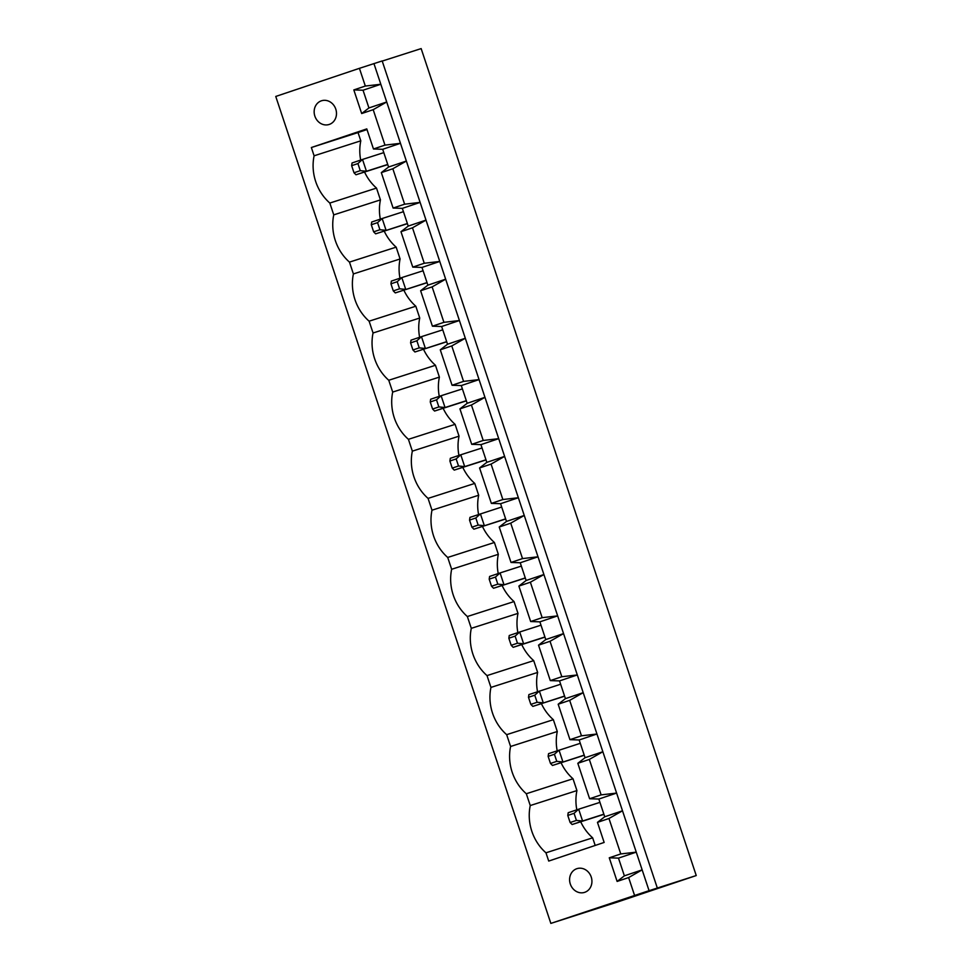 <?xml version="1.0" encoding="UTF-8"?>
<svg xmlns="http://www.w3.org/2000/svg" width="972" height="972" viewBox="0 0 972 972"><rect width="100%" height="100%" fill="white"/><g stroke="black" fill="none" stroke-linecap="round" stroke-linejoin="round"><path stroke-width="1.46" d="M646.817 891.409L696.244 875.553L616.758 902.259L550.845 923.4L646.817 891.409M382.227 61.078L421.155 48.6L696.244 875.553M550.845 923.4L275.756 96.447L359.421 68.332L382.178 60.944L657.279 887.898M373.941 63.581L649.029 890.534M359.421 68.332L365.326 86.046L353.82 89.922L361.681 113.542L373.187 109.678L384.973 145.12L373.467 148.983L366.784 128.899L311.356 147.525L314.102 155.799A45.234 40.083 -107.8 0 0 329.824 203.051L333.748 214.861A45.234 40.083 -107.8 0 0 349.47 262.112L353.395 273.934A45.234 40.083 -107.8 0 0 369.117 321.185L373.054 332.995A45.234 40.083 -107.8 0 0 388.764 380.259L392.7 392.068A45.234 40.083 -107.8 0 0 408.422 439.32L412.347 451.142A45.234 40.083 -107.8 0 0 428.069 498.393L431.993 510.203A45.234 40.083 -107.8 0 0 447.715 557.454L451.652 569.276A45.234 40.083 -107.8 0 0 467.362 616.527L471.298 628.337A45.234 40.083 -107.8 0 0 487.021 675.601L490.945 687.411A45.234 40.083 -107.8 0 0 506.667 734.662L510.592 746.484A45.234 40.083 -107.8 0 0 526.314 793.735L530.25 805.545A45.234 40.083 -107.8 0 0 545.96 852.808L548.718 861.071L604.147 842.445L597.464 822.361L608.97 818.497L620.768 853.938L609.262 857.802L617.123 881.434L628.629 877.57L634.522 895.285M373.187 109.678L386.71 101.975L368.935 107.953L363.042 90.226L380.817 84.26L365.326 86.046M628.629 877.57L642.152 869.867L624.376 875.845L618.484 858.118L609.262 857.802M608.97 818.497L622.505 810.794L604.73 816.772L598.837 799.045L616.613 793.079L601.121 794.877L589.324 759.436L602.859 751.733L585.071 757.698L579.178 739.984L596.966 734.006L581.463 735.804L569.677 700.362L583.212 692.659L565.425 698.637L559.532 680.91L577.319 674.945L561.816 676.731L550.031 641.301L563.553 633.586L545.778 639.564L539.885 621.849L557.661 615.871L542.169 617.67L530.372 582.228L543.907 574.525L526.131 580.491L520.239 562.776L538.014 556.798L522.523 558.596L510.725 523.155L524.26 515.452L506.485 521.429L500.58 503.703L518.368 497.737L502.864 499.535L491.079 464.094L504.614 456.39L486.826 462.356L480.933 444.641L498.721 438.664L483.218 440.462L471.432 405.02L484.955 397.317L467.18 403.295L461.287 385.568L479.062 379.602L463.571 381.389L451.773 345.947L465.309 338.244L447.533 344.222L441.64 326.507L459.416 320.529L443.925 322.327L432.127 286.886L445.662 279.183L427.887 285.148L421.982 267.434L439.769 261.456L424.266 263.254L412.48 227.813L426.015 220.109L408.228 226.087L402.335 208.36L420.123 202.395L404.619 204.193L392.834 168.751L406.369 161.048L388.581 167.014L382.689 149.299L400.464 143.321L384.973 145.12M620.768 853.938L636.259 852.14L618.484 858.118M363.042 90.226L353.82 89.922M361.681 113.542L368.935 107.953M617.123 881.434L624.376 875.845M382.689 149.299L373.467 148.983M402.335 208.36L393.113 208.057L381.328 172.615L388.581 167.014M421.982 267.434L412.76 267.118L400.974 231.676L408.228 226.087M441.64 326.507L432.418 326.191L420.621 290.75L427.887 285.148M461.287 385.568L452.065 385.264L440.28 349.823L447.533 344.222M480.933 444.641L471.712 444.326L459.926 408.884L467.18 403.295M500.58 503.703L491.358 503.399L479.573 467.957L486.826 462.356M520.239 562.776L511.017 562.46L499.219 527.018L506.485 521.429M539.885 621.849L530.663 621.533L518.878 586.092L526.131 580.491M559.532 680.91L550.31 680.607L538.524 645.165L545.778 639.564M579.178 739.984L569.957 739.668L558.171 704.226L565.425 698.637M598.837 799.045L589.615 798.741L577.818 763.299L585.071 757.698M597.464 822.361L604.73 816.772M367.003 129.543L358.036 132.556L360.794 140.819A45.234 40.083 -107.8 0 0 360.685 160.064M311.356 147.525L358.036 132.556M314.102 155.799L360.794 140.819M364.549 172.032A45.234 40.083 -107.8 0 0 376.504 188.082L380.441 199.892A45.234 40.083 -107.8 0 0 380.331 219.137M329.824 203.051L376.504 188.082M545.96 852.808L592.653 837.828L595.192 845.458M333.748 214.861L380.441 199.892M530.25 805.545L576.931 790.576A45.234 40.083 -107.8 0 0 576.821 809.822M580.697 821.777A45.234 40.083 -107.8 0 0 592.653 837.828M384.207 231.093A45.234 40.083 -107.8 0 0 396.163 247.143L400.087 258.965A45.234 40.083 -107.8 0 0 399.978 278.199M349.47 262.112L396.163 247.143M526.314 793.735L573.006 778.766L576.931 790.576M353.395 273.934L400.087 258.965M510.592 746.484L557.284 731.503A45.234 40.083 -107.8 0 0 557.175 750.749M561.051 762.716A45.234 40.083 -107.8 0 0 573.006 778.766M403.854 290.166A45.234 40.083 -107.8 0 0 415.809 306.216L419.734 318.026A45.234 40.083 -107.8 0 0 419.625 337.272M369.117 321.185L415.809 306.216M506.667 734.662L553.36 719.693L557.284 731.503M373.054 332.995L419.734 318.026M490.945 687.411L537.638 672.442A45.234 40.083 -107.8 0 0 537.528 691.687M541.392 703.643A45.234 40.083 -107.8 0 0 553.36 719.693M423.5 349.24A45.234 40.083 -107.8 0 0 435.456 365.278L439.393 377.1A45.234 40.083 -107.8 0 0 439.271 396.345M388.764 380.259L435.456 365.278M487.021 675.601L533.701 660.62L537.638 672.442M392.7 392.068L439.393 377.1M471.298 628.337L517.991 613.368A45.234 40.083 -107.8 0 0 517.869 632.614M521.745 644.582A45.234 40.083 -107.8 0 0 533.701 660.62M443.147 408.301A45.234 40.083 -107.8 0 0 455.103 424.351L459.039 436.161A45.234 40.083 -107.8 0 0 458.93 455.406M408.422 439.32L455.103 424.351M467.362 616.527L514.054 601.559L517.991 613.368M412.347 451.142L459.039 436.161M451.652 569.276L498.332 554.307A45.234 40.083 -107.8 0 0 498.223 573.541M502.099 585.509A45.234 40.083 -107.8 0 0 514.054 601.559M462.793 467.374A45.234 40.083 -107.8 0 0 474.761 483.424L478.686 495.234A45.234 40.083 -107.8 0 0 478.576 514.48M428.069 498.393L474.761 483.424M447.715 557.454L494.408 542.485L498.332 554.307M431.993 510.203L478.686 495.234M482.452 526.435A45.234 40.083 -107.8 0 0 494.408 542.485M584.694 892.332A12.454 11.032 -107.8 0 0 591.243 877.072A12.454 11.032 -107.8 0 0 576.967 868.652A12.454 11.032 -107.8 0 0 570.26 883.888A12.454 11.032 -107.8 0 0 584.573 892.369A12.454 11.032 -107.8 0 0 584.694 892.332M329.253 124.44A12.454 11.032 -107.8 0 0 335.802 109.18A12.454 11.032 -107.8 0 0 321.525 100.772A12.454 11.032 -107.8 0 0 314.819 115.996A12.454 11.032 -107.8 0 0 329.119 124.477A12.454 11.032 -107.8 0 0 329.253 124.44M392.834 168.751L381.328 172.615M404.619 204.193L393.113 208.057M412.48 227.813L400.974 231.676M424.266 263.254L412.76 267.118M601.121 794.877L589.615 798.741M432.127 286.886L420.621 290.75M589.324 759.436L577.818 763.299M443.925 322.327L432.418 326.191M581.463 735.804L569.957 739.668M451.773 345.947L440.28 349.823M569.677 700.362L558.171 704.226M463.571 381.389L452.065 385.264M561.816 676.731L550.31 680.607M471.432 405.02L459.926 408.884M550.031 641.301L538.524 645.165M483.218 440.462L471.712 444.326M542.169 617.67L530.663 621.533M491.079 464.094L479.573 467.957M530.372 582.228L518.878 586.092M502.864 499.535L491.358 503.399M522.523 558.596L511.017 562.46M510.725 523.155L499.219 527.018M525.269 577.915L493.533 588.254L525.317 578.061M521.344 566.105L500.07 572.933L503.994 584.743L497.822 584.136L491.54 586.25L493.533 588.254M497.822 584.136L495.465 577.052L500.07 572.933L489.609 576.445L489.183 579.154L491.54 586.25M501.686 507.032L469.95 517.371L469.537 520.093L471.894 527.176L473.886 529.181L505.671 518.999M505.622 518.854L473.886 529.181M469.537 520.093L475.818 517.979L480.411 513.86L484.348 525.67L478.175 525.074L471.894 527.176M462.393 388.897L441.118 395.726L445.042 407.535L434.581 411.047L466.366 400.853M466.317 400.707L445.042 407.535L438.87 406.928L432.601 409.042L434.581 411.047M438.87 406.928L436.513 399.844L441.118 395.726L430.657 399.237L430.244 401.958L432.601 409.042M482.039 447.971L460.764 454.787L464.689 466.609L454.24 470.12L486.024 459.926M485.976 459.78L464.689 466.609L458.517 466.001L452.247 468.115L454.24 470.12M458.517 466.001L456.16 458.918L460.764 454.787L450.303 458.31L449.89 461.02L452.247 468.115M383.794 152.628L362.52 159.444L366.444 171.266L355.983 174.778L387.767 164.584M387.719 164.438L366.444 171.266L360.272 170.659L354.002 172.773L355.983 174.778M360.272 170.659L357.915 163.575L362.52 159.444L352.058 162.968L351.645 165.677L354.002 172.773M407.377 223.511L375.642 233.839L407.426 223.657M403.441 211.689L382.166 218.518L386.103 230.328L379.918 229.732L373.649 231.834L375.642 233.839M379.918 229.732L377.561 222.637L382.166 218.518L371.705 222.029L371.292 224.751L373.649 231.834M427.024 282.573L395.288 292.912L427.073 282.718M423.099 270.763L401.813 277.591L405.749 289.401L399.577 288.793L393.296 290.907L395.288 292.912M399.577 288.793L397.22 281.71L401.813 277.591L391.352 281.102L390.938 283.812L393.296 290.907M446.67 341.646L414.935 351.986L446.719 341.792M442.746 329.836L421.471 336.652L425.396 348.462L419.224 347.867L412.942 349.969L414.935 351.986M419.224 347.867L416.867 340.771L421.471 336.652L411.01 340.164L410.585 342.885L412.942 349.969M540.991 625.178L519.716 631.994L523.641 643.804L513.18 647.328L544.964 637.134M544.915 636.988L523.641 643.804L517.469 643.209L511.199 645.311L513.18 647.328M517.469 643.209L515.111 636.113L519.716 631.994L509.255 635.506L508.842 638.227L511.199 645.311M580.284 743.313L548.548 753.652L548.135 756.362L550.492 763.457L552.485 765.462L584.269 755.268M584.221 755.123L552.485 765.462M548.135 756.362L554.417 754.26L559.009 750.129L562.946 761.951L556.774 761.343L550.492 763.457M560.637 684.239L528.902 694.579L528.489 697.301L530.846 704.384L532.838 706.389L564.623 696.195M564.574 696.061L532.838 706.389M528.489 697.301L534.758 695.187L539.363 691.068L543.287 702.878L537.115 702.27L530.846 704.384M599.943 802.374L578.656 809.202L582.593 821.012L572.131 824.523L603.916 814.342M603.867 814.196L582.593 821.012L576.42 820.417L570.139 822.519L572.131 824.523M576.42 820.417L574.063 813.321L578.656 809.202L568.207 812.714L567.782 815.435L570.139 822.519M495.465 577.052L489.183 579.154M475.818 517.979L478.175 525.074M436.513 399.844L430.244 401.958M456.16 458.918L449.89 461.02M357.915 163.575L351.645 165.677M377.561 222.637L371.292 224.751M397.22 281.71L390.938 283.812M416.867 340.771L410.585 342.885M515.111 636.113L508.842 638.227M554.417 754.26L556.774 761.343M534.758 695.187L537.115 702.27M574.063 813.321L567.782 815.435"/></g></svg>
